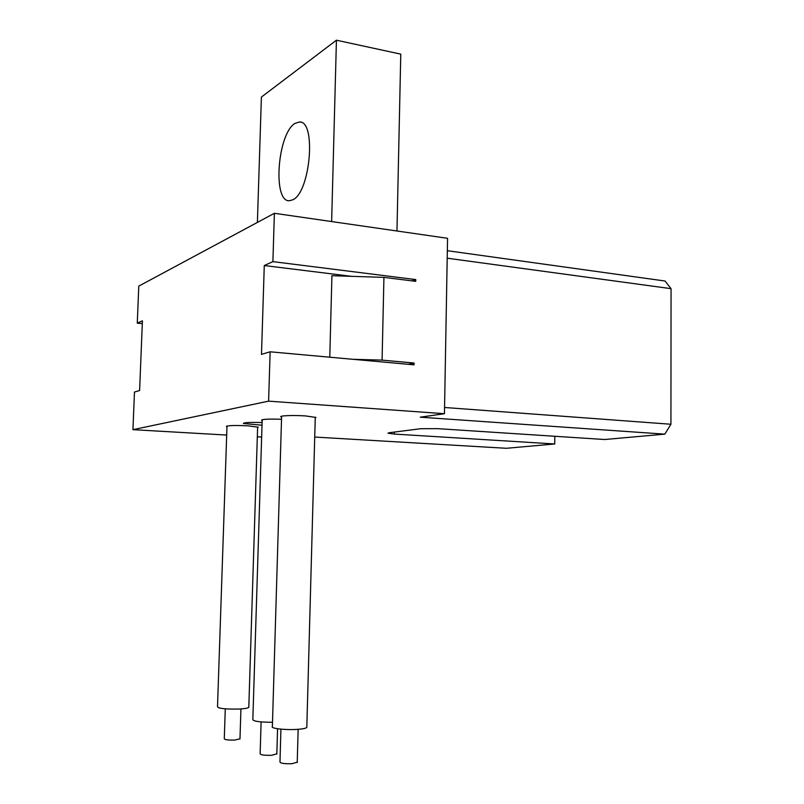 <?xml version="1.0" encoding="UTF-8"?>
<svg xmlns="http://www.w3.org/2000/svg" width="804" height="804" viewBox="0 0 804 804"><rect width="100%" height="100%" fill="white"/><g stroke="black" fill="none" stroke-linecap="round" stroke-linejoin="round"><path stroke-width="1.21" d="M239.974 738.786L234.949 740.062C228.346 740.233 224.788 739.801 224.286 738.755L225.281 708.847M276.837 753.84L271.702 755.278C264.546 755.479 260.687 754.976 260.134 753.75L261.109 721.922M297.239 762.172L292.053 763.699C284.586 763.921 280.556 763.378 279.973 762.041L280.928 729.158M226.989 426.009L217.512 706.776C218.497 708.545 225.602 709.299 238.828 709.048C244.557 708.736 247.883 708.183 248.798 707.369L248.808 706.927M281.611 416.221L272.375 726.545C270.275 728.394 284.857 730.153 296.535 729.419C302.415 729.047 305.842 728.394 306.806 727.459L306.826 726.866M262.094 422.552C249.974 422.2 243.733 422.512 243.361 423.487L262.003 425.226M257.602 427.688L258.235 427.195L248.175 425.849C234.738 425.246 227.462 425.467 226.356 426.502L226.959 426.753M315.238 418.07L315.932 417.457L305.59 415.929C293.761 415.095 278.867 415.658 280.918 416.834L281.581 417.135M281.521 419.266C268.636 418.864 261.973 419.206 261.511 420.271L262.154 420.552M292.756 199.814L289.269 200.739C272.455 201.915 277.511 133.534 294.998 123.394L299.48 121.987C316.585 120.6 310.314 192.648 292.756 199.814M262.184 419.698L252.838 719.51C253.22 721.309 259.782 722.233 272.506 722.273M447.336 250.707L665.039 281.018L671.059 288.666L670.928 424.251L664.828 434.14L604.658 439.517L437.728 428.653L420.713 428.713L389.236 432.723L387.94 433.205L394.201 434.059L554.73 443.969L506.369 448.29L314.726 437.054M137.273 323.148L142.419 320.816L139.605 390.523L134.469 392.05L132.941 429.668L268.606 401.146L444.451 413.708L447.557 238.306L274.385 213.291L138.78 286.113L137.273 323.148L142.308 323.63M329.781 357.197L331.921 275.702L383.93 277.37L382.081 360.122L414.1 363.046L414.06 364.835L270.124 351.8L268.606 401.146M414.1 363.046L408.342 364.323M270.124 351.8L261.491 354.363L264.275 265.541L272.898 261.632L415.768 279.581L415.728 281.34L383.93 277.37M272.898 261.632L274.385 213.291M554.73 443.969L554.81 436.27M664.828 434.14L420.241 417.186L444.451 413.708M261.642 437.054L257.32 436.813M226.678 435.054L132.941 429.668M444.562 407.487L670.928 424.251M671.059 288.666L447.205 258.195M264.275 265.541L351.529 276.335M411.939 280.867L415.768 279.581M352.896 359.298L382.081 360.122M331.64 221.562L336.434 40.2L261.401 97.063L257.391 222.427M336.434 40.2L400.774 54.139L396.965 230.999M394.251 432.08L394.201 434.059M239.974 739.047L240.939 708.917M276.827 754.152L277.571 728.756M297.229 762.524L298.153 729.308M248.798 707.369L257.632 426.944M306.806 727.459L315.268 417.155M299.48 121.987L300.756 122.218"/></g></svg>
